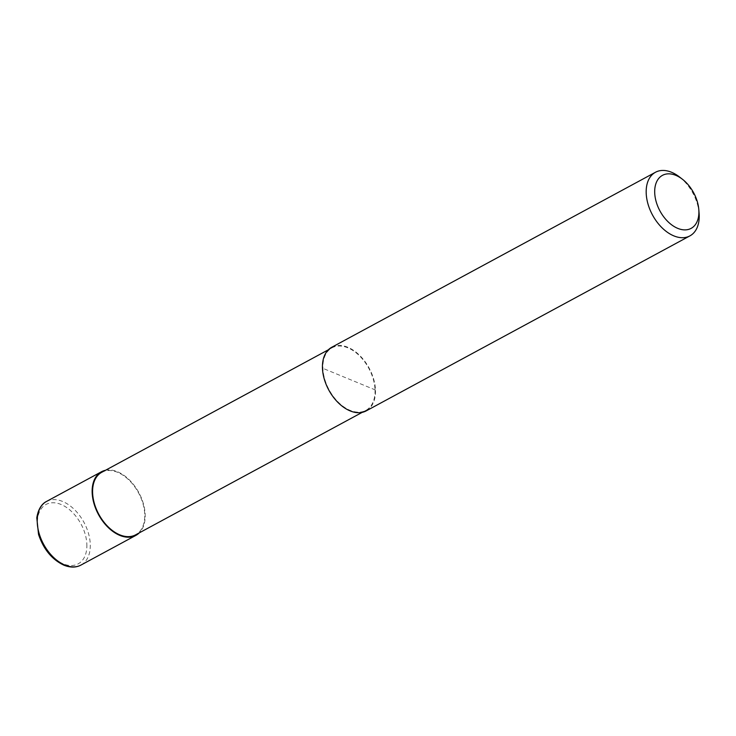 <?xml version="1.0" encoding="UTF-8"?>
<svg xmlns="http://www.w3.org/2000/svg" width="736" height="736" viewBox="0 0 736 736"><rect width="100%" height="100%" fill="white"/><g stroke="black" fill="none" stroke-linecap="round" stroke-linejoin="round"><path stroke-width="0.55" stroke-dasharray="3.68 2.76" d="M105.423 470.304A36.174 22.954 -118.4 0 1 145.167 514.501A36.174 22.954 -118.4 0 1 139.251 532.882M375.029 389.822A35.567 22.577 -118.4 0 1 365.884 410.366A35.567 22.577 -118.4 0 1 338.551 402.463A35.567 22.577 -118.4 0 1 322.911 368.331A35.567 22.577 -118.4 0 1 332.056 347.788A35.567 22.577 -118.4 0 1 359.38 355.69A35.567 22.577 -118.4 0 1 375.029 389.822M101.752 472.291A35.567 22.577 -118.4 0 1 129.085 480.185A35.567 22.577 -118.4 0 1 144.725 514.326A35.567 22.577 -118.4 0 1 135.58 534.86M331.77 347.263A36.174 22.954 -118.4 0 1 359.554 355.295A36.174 22.954 -118.4 0 1 375.47 390.006A36.174 22.954 -118.4 0 1 366.169 410.9M679.475 176.962A36.174 22.954 -118.4 0 1 699.099 213.256M375.47 390.006L322.46 368.147M46.552 501.437A36.174 22.954 -118.4 0 1 62.588 501.446A36.174 22.954 -118.4 0 1 90.261 544.189A36.174 22.954 -118.4 0 1 80.96 565.073M86.857 544.346A33.755 21.427 -118.4 0 1 63.204 563.84A33.755 21.427 -118.4 0 1 37.38 523.94A33.755 21.427 -118.4 0 1 61.033 504.454A33.755 21.427 -118.4 0 1 86.857 544.346M365.884 410.366L362.213 412.353M332.056 347.788L328.385 349.775"/><path stroke-width="1.1" d="M139.251 532.882A36.174 22.954 -118.4 0 1 135.866 535.394A36.174 22.954 -118.4 0 1 108.072 527.353A36.174 22.954 -118.4 0 1 92.166 492.642A36.174 22.954 -118.4 0 1 101.467 471.758A36.174 22.954 -118.4 0 1 105.423 470.304M362.213 412.353L135.58 534.86A35.567 22.577 -118.4 0 1 108.256 526.958A35.567 22.577 -118.4 0 1 92.607 492.826A35.567 22.577 -118.4 0 1 101.752 472.291L328.385 349.775M698.795 209.512L699.099 213.256A36.174 22.954 -118.4 0 1 699.2 215.004A36.174 22.954 -118.4 0 1 689.899 235.888A36.174 22.954 -118.4 0 1 662.106 227.856A36.174 22.954 -118.4 0 1 646.199 193.145A36.174 22.954 -118.4 0 1 655.5 172.252A36.174 22.954 -118.4 0 1 679.475 176.962L682.447 179.262A30.139 19.136 -118.4 0 1 698.795 209.512A30.139 19.136 -118.4 0 1 698.878 210.965A30.139 19.136 -118.4 0 1 677.764 228.372A30.139 19.136 -118.4 0 1 654.709 192.749A30.139 19.136 -118.4 0 1 682.447 179.262M689.899 235.888L366.169 410.9A36.174 22.954 -118.4 0 1 338.376 402.859A36.174 22.954 -118.4 0 1 322.46 368.147A36.174 22.954 -118.4 0 1 331.77 347.263L655.5 172.252M135.866 535.394L80.96 565.073A36.174 22.954 -118.4 0 1 64.924 565.073A36.174 22.954 -118.4 0 1 37.251 522.33A36.174 22.954 -118.4 0 1 46.552 501.437L101.467 471.758M80.96 565.073C75.992 567.695 70.316 567.723 63.922 565.184C52.017 559.59 43.553 549.332 38.539 534.41L36.8 517.886C38.576 506.276 44.178 502.568 46.552 501.437"/></g></svg>
